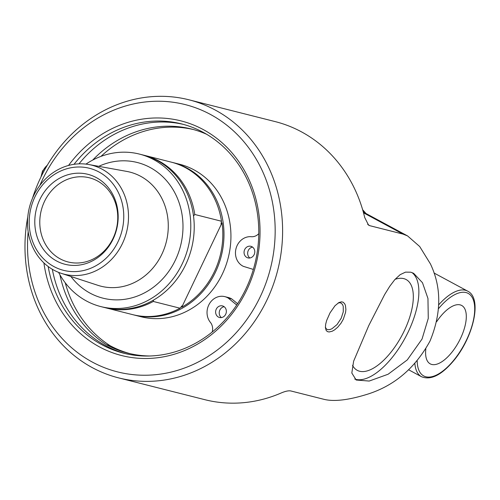 <?xml version="1.0" encoding="UTF-8"?>
<svg xmlns="http://www.w3.org/2000/svg" width="500" height="500" viewBox="0 0 500 500"><rect width="100%" height="100%" fill="white"/><g stroke="black" fill="none" stroke-linecap="round" stroke-linejoin="round"><path stroke-width="0.75" d="M27.781 216.925A143.419 127.825 -75.8 0 0 118.644 377.894A143.419 127.825 -75.8 0 0 267.013 299.869A143.419 127.825 -75.8 0 0 188.938 99.8A143.419 127.825 -75.8 0 0 40.569 177.825A143.419 127.825 -75.8 0 0 32.5 198.256M343.338 319.163L345.569 312.394L345.894 309.462L345.412 305.356L344.663 303.712L343.144 302.219L341.463 301.825L338.931 302.538L335.019 305.719L330.006 312.9L326.662 320.45L325.669 324.225L325.4 327.575L326.181 330.456L327.388 331.587L329.087 331.981L332.163 331.25L334.562 329.894L337.762 327.181L341.006 323.219L343.338 319.169M368.762 325.588L384.631 294.575L389.75 286.294L394.85 279.575L400.144 274.669L405.506 272.137L410.756 272.188L413.681 273.337L422.481 282.725L427.956 298.475L428.269 318.394L422.038 339.056L407.281 359.919L388.113 374.237L369.2 381.056L356.188 380.025L351.819 373.031L353.625 361.206L368.762 325.588M363.312 212.062L407.556 235.906L419.688 246.519L430.4 263.863C441.644 287.375 441.512 313.106 430.006 341.069C415.369 367.744 394.825 385.363 368.363 393.931C349.081 400.025 334.325 401.838 324.1 399.363L290.837 390.956C288.538 390.525 285.269 391.225 281.019 393.056A143.419 127.825 -75.8 0 1 204.838 399.681L118.644 377.894M407.556 235.912L402.944 234.069L369.681 225.656L368.55 225.106L364.725 217.562A143.419 127.825 -75.8 0 0 275.131 121.587L188.938 99.8M363.069 211.194A92.025 82.019 104.2 0 1 364.219 212.55M367.987 224.631A10.419 8.588 123.9 0 0 368.544 224.881L367.663 224.288M183.444 124.406A118.244 105.388 -75.8 0 0 78.975 163.85M52.325 269.288A118.244 105.388 -75.8 0 0 125.5 353.638M252.587 247.119A5.981 5.331 -75.8 0 0 247.85 251.7A5.981 5.331 -75.8 0 0 249.844 257.981M395.062 279.331A51.556 22.812 -61.7 0 1 405.844 279.387A51.556 22.812 -61.7 0 1 404.356 330.662A51.556 22.812 -61.7 0 1 356.925 370.15A51.556 22.812 -61.7 0 1 352.519 365.344M411.944 272.556A60.6 26.812 -61.7 0 1 408.331 331.669A60.6 26.812 -61.7 0 1 354.762 379.069M39.869 185.431A137.863 122.875 104.2 0 1 42.512 179.575A137.863 122.875 104.2 0 1 247.5 146.213A137.863 122.875 104.2 0 1 186.713 367.194A137.863 122.875 104.2 0 1 28.169 231.713M74.025 164.312A118.244 105.388 104.2 0 1 181.544 123.9A118.244 105.388 104.2 0 1 245.912 288.85A118.244 105.388 104.2 0 1 123.588 353.175A118.244 105.388 104.2 0 1 48.188 266.531M43.9 262.9A121.019 107.863 -75.8 0 0 192.669 346.8A121.019 107.863 -75.8 0 0 239.3 162.338A121.019 107.863 -75.8 0 0 68.525 165.463M341.206 318.238L337.031 324.569L331.919 328.769L329.794 329.6L327.775 329.688L326.362 328.963L325.387 327.212M338.1 303.019L339.844 302.738L341.181 303.137L342.562 304.569L343.237 306.319L343.281 311.831L341.206 318.231M60.175 258.869A43.406 38.688 104.2 0 1 44.5 201.419A43.406 38.688 104.2 0 1 89.406 177.8A43.406 38.688 104.2 0 1 113.038 238.356A43.406 38.688 104.2 0 1 68.131 261.969A43.406 38.688 104.2 0 1 60.175 258.869M193.356 129.525A117.394 104.631 -75.8 0 0 100.962 156.381M65.231 282.781A117.394 104.631 -75.8 0 0 110.113 345.7A117.144 104.406 -75.8 0 0 129.787 353.587M212.206 332.013A10.237 9.125 -75.8 0 0 210.413 322.4A15.537 13.85 104.2 0 1 209.225 304.113A15.537 13.85 104.2 0 1 224.794 296.631L228.4 297.544A15.537 13.85 104.2 0 1 231.8 298.969L237.587 303.706M171.856 162.294A78.656 70.106 104.2 0 1 172.619 162.481L179.569 164.237A78.656 70.106 104.2 0 1 222.387 273.956A78.656 70.106 104.2 0 1 141.019 316.75L134.069 314.994A78.656 70.106 104.2 0 1 133.306 314.794M224.163 306.719A5.981 5.331 -75.8 0 0 219.425 311.3A5.981 5.331 -75.8 0 0 221.412 317.587M436.681 321.662A33.163 14.675 -61.7 0 1 461.512 305.381A33.163 14.675 -61.7 0 1 460.538 338.356A33.163 14.675 -61.7 0 1 430.05 363.762A33.163 14.675 -61.7 0 1 425.856 348.787M39.837 199.556A46.413 41.369 104.2 0 1 96.363 177.619A46.413 41.369 104.2 0 1 113.119 239.056A46.413 41.369 104.2 0 1 56.594 260.994A46.413 41.369 104.2 0 1 39.837 199.556M172.619 162.481A78.656 70.106 104.2 0 1 215.438 272.2A78.656 70.106 104.2 0 1 134.069 314.994M143.613 155.15A78.656 70.106 104.2 0 1 144.381 155.338L171.094 162.094A78.656 70.106 104.2 0 1 221.494 221.238L221.025 224.013A190.556 84.312 -61.7 0 1 222.031 222.806A77.787 69.331 104.2 0 1 181.769 307.219A190.556 84.312 -61.7 0 1 182.006 305.819L180.012 308.206L153.294 301.456L153.525 300.087M144.381 155.338A78.656 70.106 104.2 0 1 194.781 214.488L221.494 221.238M193.519 215.987L194.781 214.488M85.95 164.112A78.656 70.106 104.2 0 1 139.419 154.088L142.85 154.956A78.656 70.106 104.2 0 1 185.669 264.675A78.656 70.106 104.2 0 1 104.3 307.469L100.862 306.6A78.656 70.106 104.2 0 1 58.587 272.369M139.419 154.088A78.656 70.106 104.2 0 1 182.237 263.806A78.656 70.106 104.2 0 1 100.862 306.6M118.038 241.706A52.644 46.919 104.2 0 1 36.169 249.056A52.644 46.919 104.2 0 1 75.231 167.162A52.644 46.919 104.2 0 1 118.038 241.706M122.394 243.612A56.225 50.113 -75.8 0 0 88.794 164.531A56.225 50.113 -75.8 0 0 33.619 195.769A56.225 50.113 -75.8 0 0 61.288 273.35A56.225 50.113 -75.8 0 0 122.394 243.612M222.031 222.806L181.769 307.219M180.012 308.206A78.656 70.106 104.2 0 1 132.544 314.606L105.825 307.856A78.656 70.106 104.2 0 1 105.062 307.656M153.294 301.456A78.656 70.106 104.2 0 1 105.825 307.856M224.794 296.631A15.537 13.85 104.2 0 1 228.194 298.056L236.719 305.025M59.956 274.856A117.394 104.631 -75.8 0 0 106.506 344.787A117.144 104.406 -75.8 0 0 127.981 353.15A117.144 104.406 -75.8 0 0 150.037 355.994M206.594 134.25A117.394 104.631 -75.8 0 0 191.556 129.05A117.394 104.631 -75.8 0 0 92.688 160.087M253.356 269.431L243.325 266.337A15.537 13.85 104.2 0 1 236.056 248.45A15.537 13.85 104.2 0 1 251.287 236.706A10.237 9.125 -75.8 0 0 258.762 233.65M218.425 317.069A5.981 5.331 -75.8 0 0 219.519 317.494A5.981 5.331 -75.8 0 0 226.156 313A5.981 5.331 -75.8 0 0 222.45 305.9A5.981 5.331 -75.8 0 0 216.012 309.762A5.981 5.331 -75.8 0 0 218.425 317.069M246.856 257.462A5.981 5.331 -75.8 0 0 247.95 257.894A5.981 5.331 -75.8 0 0 254.581 253.4A5.981 5.331 -75.8 0 0 250.881 246.3A5.981 5.331 -75.8 0 0 244.444 250.156A5.981 5.331 -75.8 0 0 246.856 257.462M110.113 345.7L106.506 344.787M231.8 298.969L228.194 298.056M363.519 212.819L402.944 234.069M369.681 225.656L368.544 224.881M438.562 308.606A46.881 20.744 -61.7 0 1 466.037 292.562A46.881 20.744 -61.7 0 1 457.388 355.487A46.881 20.744 -61.7 0 1 417.188 360.95M414.869 363.619A48.619 21.513 118.3 0 0 421.519 376.725C430.531 380.35 440.9 375.425 452.619 361.931C472.981 338.75 482.956 298.35 467.65 291.131A48.619 21.513 118.3 0 0 465.412 290.262A48.619 21.513 118.3 0 0 438.75 304.769M41.244 176.419A9.125 4.037 -61.7 0 1 42.794 171.262A9.125 4.037 -61.7 0 1 47.225 165.344M70.925 276.5A69.975 62.369 -75.8 0 0 90.169 293.188A69.975 62.369 -75.8 0 0 175.381 260.113A69.975 62.369 -75.8 0 0 167.794 182.181A69.975 62.369 -75.8 0 0 98.769 166.337M88.794 164.531L126.7 171.4A58.869 52.469 104.2 0 1 161.881 254.194A58.869 52.469 104.2 0 1 97.906 285.325L61.288 273.35M365.994 213.506L362.644 209.719M467.65 291.131L434.019 273.006M421.519 376.725L408.75 369.844M40.994 176.938L42.506 171.038L47.519 164.85"/></g></svg>
